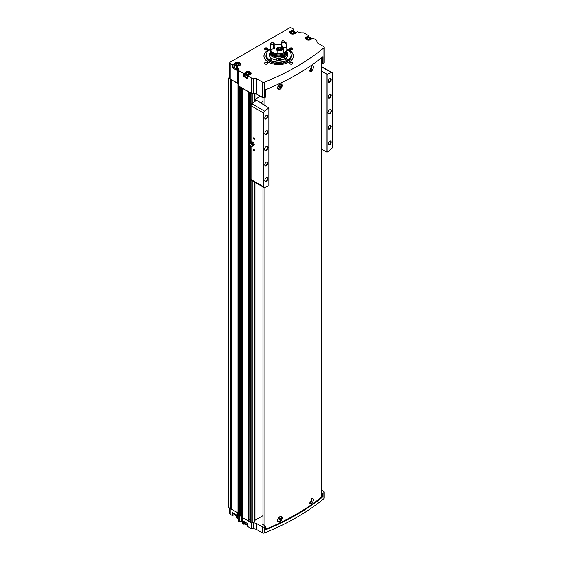 <?xml version="1.0" encoding="UTF-8"?>
<svg xmlns="http://www.w3.org/2000/svg" width="561" height="561" viewBox="0 0 561 561"><rect width="100%" height="100%" fill="white"/><g stroke="black" fill="none" stroke-linecap="round" stroke-linejoin="round"><path stroke-width="0.84" d="M309.476 503.091A2.889 1.669 120 0 0 309.777 503.364A2.889 1.669 120 0 0 309.84 503.399M312.722 498.406A2.889 1.669 120 0 0 312.666 498.364A2.889 1.669 120 0 0 311.551 498.35M311.811 503.498L310.037 503.96L311.811 498.196C313.943 498.456 313.943 500.223 311.811 503.498A3.275 1.893 -60 0 1 309.953 503.911M277.52 520.377A2.889 1.669 120 0 0 278.116 521.646A2.889 1.669 120 0 0 278.179 521.681M281.061 516.681A2.889 1.669 120 0 0 281.005 516.646A2.889 1.669 120 0 0 279.953 516.604M281.559 516.52A3.275 1.893 -60 0 1 281.881 519.374A3.275 1.893 -60 0 1 279.525 522.137L277.52 520.433L279.525 516.835L281.65 516.569L279.525 522.137M265.9 528.792A1.641 0.947 0 0 0 267.022 528.616A239.189 138.097 0 0 0 321.453 497.193A1.641 0.947 0 0 0 321.762 496.639L321.762 57.608M279.525 89.627L277.52 87.923L279.525 84.325L281.65 84.059L279.525 89.627A3.275 1.893 -60 0 0 281.881 86.864A3.275 1.893 -60 0 0 281.559 84.01M311.811 65.686C313.943 65.946 313.943 67.713 311.811 70.988L310.037 71.45L311.811 65.686M309.476 70.581A2.889 1.669 120 0 0 309.777 70.854A2.889 1.669 120 0 0 309.84 70.889M312.722 65.889A2.889 1.669 120 0 0 312.666 65.854A2.889 1.669 120 0 0 311.551 65.84M311.811 70.988A3.275 1.893 -60 0 1 309.953 71.401M277.52 87.867A2.889 1.669 120 0 0 278.116 89.136A2.889 1.669 120 0 0 278.179 89.171M281.061 84.171A2.889 1.669 120 0 0 281.005 84.136A2.889 1.669 120 0 0 279.953 84.094M265.816 526.372L265.781 529.731A239.189 138.097 0 0 0 322.996 496.702L322.582 496.723L322.582 493.378L321.762 492.902M322.582 493.378L322.996 493.357A239.189 138.097 0 0 0 323.935 492.586A1.641 0.947 0 0 0 324.23 492.046A1.641 0.947 0 0 0 323.746 491.373L321.762 490.23M254.975 520.278L262.955 515.671M250.683 522.361L251.069 522.761A0.82 0.47 0 0 0 252.226 522.761L254.736 521.309A0.82 0.47 0 0 0 254.975 520.98L254.975 182.332M251.924 522.873A0.82 0.47 0 0 0 251.987 522.873L253.698 522.873A4.369 2.525 0 0 1 256.791 523.609L262.352 526.821A1.641 0.947 0 0 0 264.448 526.933A239.189 138.097 0 0 0 265.781 526.386L262.653 524.325M242.569 523.427L243.46 524.163L243.46 521.176L247.864 523.722L247.703 526.484L251.405 528.757A0.82 0.47 0 0 0 251.987 528.89L253.698 528.89A4.369 2.525 0 0 1 256.791 529.633L262.352 532.845A1.641 0.947 0 0 0 264.448 532.95A239.189 138.097 0 0 0 323.935 498.603A1.641 0.947 0 0 0 324.23 498.063L324.23 492.046M245.248 523.203A3.142 1.816 0 0 0 244.926 523.665A0.82 0.47 0 0 1 244.715 523.89L243.46 524.163M236.665 517.565L237.24 518.343A4.369 2.525 0 0 1 238.516 520.124L238.516 521.113A0.82 0.47 0 0 0 238.755 521.45L239.87 521.87L241.609 521.092L242.492 521.604M234.821 514.065A3.142 1.816 0 0 0 234.505 514.528A0.82 0.47 0 0 1 234.288 514.746L232.261 515.468L230.213 514.29L230.213 508.371L231.56 509.044M229.737 508.217L229.737 513.624A1.641 0.947 0 0 0 230.213 514.29M286.86 48.947A14.747 8.513 180 0 1 289.104 50.006A14.747 8.513 180 0 1 293.424 56.03A14.747 8.513 180 0 1 278.677 64.543A14.747 8.513 180 0 1 263.929 56.03A14.747 8.513 180 0 1 270.486 48.954M267.288 62.608A1.641 0.947 180 0 1 267.288 63.94A1.641 0.947 180 0 1 264.967 63.94A1.641 0.947 180 0 1 264.967 62.608A1.641 0.947 180 0 1 267.288 62.608M267.288 48.113A1.641 0.947 180 0 1 267.288 49.452A1.641 0.947 180 0 1 264.967 49.452A1.641 0.947 180 0 1 264.967 48.113A1.641 0.947 180 0 1 267.288 48.113M292.386 48.113A1.641 0.947 180 0 1 292.386 49.452A1.641 0.947 180 0 1 290.065 49.452A1.641 0.947 180 0 1 290.065 48.113A1.641 0.947 180 0 1 292.386 48.113M292.386 62.608A1.641 0.947 180 0 1 292.386 63.94A1.641 0.947 180 0 1 290.065 63.94A1.641 0.947 180 0 1 290.065 62.608A1.641 0.947 180 0 1 292.386 62.608M293.662 31.241L293.662 29.677L292.407 30.399A0.82 0.47 0 0 1 292.022 30.525A3.142 1.816 0 0 0 289.63 32.286A3.142 1.816 0 0 0 292.393 34.088A3.142 1.816 0 0 0 295.822 32.72A0.82 0.47 0 0 1 296.04 32.496L297.288 31.774L298.634 32.103A4.369 2.525 0 0 0 301.727 32.847L303.438 32.847A0.82 0.47 0 0 1 304.013 32.98L308.718 35.694L308.241 36.423A0.82 0.47 0 0 1 307.856 36.542A3.142 1.816 0 0 0 305.465 38.302A3.142 1.816 0 0 0 308.227 40.104A3.142 1.816 0 0 0 311.65 38.737A0.82 0.47 0 0 1 311.867 38.513L313.122 38.239L316.656 40.28A0.849 0.491 0 0 1 316.909 40.623L316.909 41.605A4.369 2.525 0 0 0 318.185 43.393L323.746 46.605A1.641 0.947 0 0 1 324.23 47.271L324.23 62.657A1.641 0.947 0 0 1 323.935 63.197A239.189 138.097 0 0 1 322.996 63.968L321.762 63.512M293.662 29.677L293.662 29.228L291.615 28.05A1.641 0.947 0 0 0 289.294 28.05L230.213 62.159A1.641 0.947 0 0 0 229.737 62.832A1.641 0.947 0 0 0 230.213 63.498L232.261 64.676L234.288 63.954A0.82 0.47 0 0 0 234.505 63.737A3.142 1.816 0 0 1 237.927 62.369A3.142 1.816 0 0 1 240.69 64.164A3.142 1.816 0 0 1 238.299 65.925A0.82 0.47 0 0 0 237.913 66.051L236.504 66.997L237.24 67.551L237.24 82.937L231.56 79.851L237.044 83.049A4.369 2.525 0 0 1 238.327 84.83L238.327 86.015L251.398 93.343A0.849 0.491 0 0 0 251.924 93.484A0.849 0.491 0 0 0 251.994 93.484L253.698 93.484A4.369 2.525 0 0 1 256.791 94.22L262.352 97.432A1.641 0.947 0 0 0 264.448 97.544A239.189 138.097 0 0 0 265.781 96.997L265.816 89.627M247.864 78.456L247.864 78.905L243.46 76.359L243.46 73.372L238.755 70.658A0.82 0.47 0 0 1 238.516 70.321L238.516 69.333A4.369 2.525 0 0 0 237.24 67.551M243.46 73.372L244.715 73.098A0.82 0.47 0 0 0 244.926 72.874A3.142 1.816 0 0 1 248.355 71.506A3.142 1.816 0 0 1 251.118 73.309A3.142 1.816 0 0 1 248.726 75.069A0.82 0.47 0 0 0 248.341 75.195L247.864 75.917L251.398 77.958A0.849 0.491 0 0 0 251.994 78.098L253.698 78.098L253.698 93.484M324.23 47.271A1.641 0.947 0 0 1 323.935 47.811A239.189 138.097 0 0 1 264.448 82.158A1.641 0.947 0 0 1 262.352 82.053L256.791 78.842A4.369 2.525 0 0 0 253.698 78.098M234.821 66.261A3.142 1.816 0 0 0 234.505 66.724A0.82 0.47 0 0 1 234.288 66.941L232.261 67.664L236.665 70.209L236.665 67.222M229.737 62.832L229.737 78.21A1.641 0.947 0 0 0 230.213 78.884L231.735 79.76M238.516 70.321L238.516 85.707A0.82 0.47 0 0 0 238.755 86.043L240.017 86.773M293.123 54.733A14.747 8.513 180 0 1 293.158 54.817A14.747 8.513 180 0 1 293.417 56.226M263.936 56.226A14.747 8.513 180 0 1 264.196 54.817A14.747 8.513 180 0 1 264.231 54.733M242.036 517.319L250.62 522.277M228.804 507.558A2.181 1.262 0 0 0 228.804 507.6A2.181 1.262 0 0 0 228.804 507.642L230.206 508.378L230.276 78.919M238.327 86.015L238.327 515.405L240.255 515.938M238.327 514.22A4.369 2.525 0 0 0 237.044 512.438L237.044 83.049M231.588 509.199L237.044 512.438M265.781 96.997L265.781 89.641A239.189 138.097 0 0 0 322.996 56.612L322.996 63.968M229.737 77.376L228.888 77.86A2.181 1.262 0 0 0 228.804 78.21A2.181 1.262 0 0 0 228.804 78.252L230.206 78.989M242.036 87.937L248.712 91.787M238.516 84.718A4.369 2.525 0 0 0 237.24 82.937M250.718 92.951L251.069 93.371A0.82 0.47 0 0 0 251.924 93.484M242.38 517.747L242.38 88.358M239.288 515.959L239.288 86.569M231.56 508.245L230.276 508.308M242.001 515.517L241.588 515.279A1.367 0.785 0 0 1 241.3 515.04A1.367 0.785 0 0 1 241.188 514.725A0.877 0.505 0 0 0 240.29 514.22M248.979 520.005L249.322 146.232M250.479 519.367A0.82 0.47 0 0 0 249.322 519.577M250.479 520.391L250.479 146.603L250.62 520.496M241.3 515.04L240.29 515.608M232.261 515.468L232.261 512.481L236.665 515.026L236.665 518.013M290.184 64.003A1.339 0.778 180 0 1 289.883 63.519A1.339 0.778 180 0 1 290.71 62.797A1.339 0.778 180 0 1 292.176 62.965A1.339 0.778 180 0 1 292.569 63.519A1.339 0.778 180 0 1 292.267 64.003M290.184 49.515A1.339 0.778 180 0 1 289.883 49.024A1.339 0.778 180 0 1 290.71 48.309A1.339 0.778 180 0 1 292.176 48.477A1.339 0.778 180 0 1 292.569 49.024A1.339 0.778 180 0 1 292.267 49.515M265.087 49.515A1.339 0.778 180 0 1 264.785 49.024A1.339 0.778 180 0 1 265.612 48.309A1.339 0.778 180 0 1 267.078 48.477A1.339 0.778 180 0 1 267.471 49.024A1.339 0.778 180 0 1 267.169 49.515M265.087 64.003A1.339 0.778 180 0 1 264.785 63.519A1.339 0.778 180 0 1 265.612 62.797A1.339 0.778 180 0 1 267.078 62.965A1.339 0.778 180 0 1 267.471 63.519A1.339 0.778 180 0 1 267.169 64.003M287.351 55.686A9.285 5.358 180 0 1 287.667 56.254M269.687 56.254A9.285 5.358 180 0 1 269.995 55.693M287.358 53.014A9.285 5.358 180 0 1 287.961 54.915A9.285 5.358 180 0 1 278.677 60.272A9.285 5.358 180 0 1 269.392 54.915A9.285 5.358 180 0 1 269.995 53.014M286.867 49.459A12.503 7.216 180 0 1 287.52 49.81A12.503 7.216 180 0 1 290.949 53.547A12.503 7.216 180 0 1 278.677 62.131A12.503 7.216 180 0 1 266.405 53.547A12.503 7.216 180 0 1 270.486 49.459M287.169 58.926A1.094 0.631 180 0 1 287.491 59.375A1.094 0.631 180 0 1 286.398 60.006A1.094 0.631 180 0 1 285.311 59.375A1.094 0.631 180 0 1 285.984 58.793A1.094 0.631 180 0 1 287.169 58.926M271.727 58.926A1.094 0.631 180 0 1 272.043 59.375A1.094 0.631 180 0 1 270.956 60.006A1.094 0.631 180 0 1 269.862 59.375A1.094 0.631 180 0 1 270.535 58.793A1.094 0.631 180 0 1 271.727 58.926M270.521 51.037A1.094 0.631 180 0 1 269.862 50.455A1.094 0.631 180 0 1 270.486 49.887M286.867 49.887A1.094 0.631 180 0 1 287.169 50.006A1.094 0.631 180 0 1 287.491 50.455A1.094 0.631 180 0 1 286.832 51.037M290.977 53.632A12.559 7.251 180 0 1 291.012 53.716A12.559 7.251 180 0 1 291.236 55.09A12.559 7.251 180 0 1 278.677 62.341A12.559 7.251 180 0 1 266.117 55.09A12.559 7.251 180 0 1 266.342 53.716A12.559 7.251 180 0 1 266.377 53.632M286.867 49.214A14.684 8.478 180 0 1 289.062 50.259A14.684 8.478 180 0 1 293.094 54.648A14.684 8.478 180 0 1 293.221 57.425M264.133 57.425A14.684 8.478 180 0 1 264.259 54.648A14.684 8.478 180 0 1 270.486 49.214M243.46 76.359L244.231 76.359L244.231 73.372M245.248 75.398A3.142 1.816 0 0 0 244.926 75.861A0.82 0.47 0 0 1 244.715 76.086L244.231 76.359M246.174 72.706A2.728 1.578 0 0 0 245.248 73.884L245.248 76.296A2.728 1.578 0 0 0 246.048 77.411A2.728 1.578 0 0 0 247.703 77.86M236.665 69.76L236.665 70.209M235.746 63.561A2.728 1.578 0 0 0 234.821 64.746L234.821 67.152A2.728 1.578 0 0 0 235.62 68.267A2.728 1.578 0 0 0 236.504 68.61M247.569 74.501L246.454 73.856L246.861 72.972L248.383 72.741L249.498 73.386L249.091 74.262L247.569 74.501M308.192 39.494L307.077 38.856L307.491 37.973L309.013 37.741L310.128 38.379L309.721 39.263L308.192 39.494M237.142 65.357L236.027 64.711L236.44 63.835L237.962 63.596L239.077 64.242L238.663 65.125L237.142 65.357M292.365 33.478L291.25 32.833L291.657 31.956L293.179 31.718L294.294 32.363L293.887 33.239L292.365 33.478M248.789 74.311L248.383 72.741M246.861 74.087L246.861 72.972M248.383 74.08L247.17 74.269M293.578 33.288L293.179 31.718M291.657 33.071L291.657 31.956M293.179 33.057L291.958 33.246M238.362 65.167L237.962 63.596M236.44 64.95L236.44 63.835M237.962 64.936L236.742 65.125M309.413 39.305L309.013 37.741M307.491 39.088L307.491 37.973M309.013 39.074L307.793 39.263M322.582 496.723L321.762 496.247M279.68 89.066A2.889 1.669 -60 0 1 278.235 89.206A2.889 1.669 -60 0 1 278.235 85.875A2.889 1.669 -60 0 1 281.124 84.206A2.889 1.669 -60 0 1 281.566 86.52A2.889 1.669 -60 0 1 279.68 89.066M279.68 85.931L279.105 87.425L280.262 86.759L280.262 85.987L279.68 85.931M311.032 66.275A2.889 1.669 -60 0 1 312.786 65.925A2.889 1.669 -60 0 1 313.227 68.239A2.889 1.669 -60 0 1 311.348 70.784A2.889 1.669 -60 0 1 309.903 70.924A2.889 1.669 -60 0 1 309.441 70.363M311.348 67.65L310.766 69.143L311.923 68.477L311.923 67.706L311.348 67.65M279.68 521.576A2.889 1.669 -60 0 1 278.235 521.716A2.889 1.669 -60 0 1 278.235 518.385A2.889 1.669 -60 0 1 281.124 516.716A2.889 1.669 -60 0 1 281.566 519.03A2.889 1.669 -60 0 1 279.68 521.576M279.68 518.441L279.105 519.935L280.262 519.269L280.262 518.497L279.68 518.441M311.032 498.785A2.889 1.669 -60 0 1 312.786 498.434A2.889 1.669 -60 0 1 313.227 500.749A2.889 1.669 -60 0 1 311.348 503.294A2.889 1.669 -60 0 1 309.903 503.434A2.889 1.669 -60 0 1 309.441 502.873M311.348 500.167L310.766 501.653L311.923 500.987L311.923 500.216L311.348 500.167M279.105 86.864L279.525 86.128M279.525 86.331L280.262 86.759M279.105 87.144L279.68 87.481M310.766 501.092L311.194 500.356M311.194 500.566L311.923 500.987M310.766 501.373L311.348 501.709M279.105 519.374L279.525 518.637M279.525 518.848L280.262 519.269M279.105 519.654L279.68 519.991M310.766 68.582L311.194 67.846M311.194 68.056L311.923 68.477M310.766 68.863L311.348 69.199M260.977 102.852L261.3 103.329L261.3 102.404A1.094 0.631 0 0 0 260.977 102.845A1.094 0.631 0 0 0 260.977 102.852L256.328 100.167A0.82 0.47 0 0 0 256.089 99.837L255.472 99.479A0.82 0.47 0 0 1 255.241 99.213L260.332 96.268M263.958 187.514A1.641 0.947 120 0 0 264.589 187.521A291.615 168.363 120 0 0 268.866 185.81L268.866 107.901A291.615 168.363 120 0 0 264.589 111.134A1.641 0.947 120 0 0 263.768 112.256L263.768 187.339A1.641 0.947 120 0 0 263.958 187.514L251.216 180.158A1.641 0.947 -60 0 1 251.069 180.032L251.069 146.526M251.069 93.371L251.069 104.802A1.641 0.947 -60 0 1 251.847 103.771A291.615 168.363 -60 0 1 256.089 100.573L256.089 99.837M253.965 149.443L253.965 149.443A0.82 0.47 60 0 1 253.965 150.783A0.82 0.47 60 0 1 253.965 149.443M253.965 137.852L253.965 137.852A0.82 0.47 60 0 1 253.965 139.184A0.82 0.47 60 0 1 253.965 137.852M266.321 150.334A2.454 1.417 -60 0 1 264.582 149.331A2.454 1.417 -60 0 1 266.321 146.323A2.454 1.417 -60 0 1 268.06 147.326A2.454 1.417 -60 0 1 266.321 150.334M266.321 134.507A2.181 1.262 -60 0 1 264.778 133.616A2.181 1.262 -60 0 1 266.321 130.937A2.181 1.262 -60 0 1 267.863 131.828A2.181 1.262 -60 0 1 266.321 134.507M266.321 165.719A2.181 1.262 -60 0 1 264.778 164.822A2.181 1.262 -60 0 1 266.321 162.15A2.181 1.262 -60 0 1 267.863 163.041A2.181 1.262 -60 0 1 266.321 165.719M266.321 181.322A2.181 1.262 -60 0 1 264.778 180.432A2.181 1.262 -60 0 1 266.321 177.753A2.181 1.262 -60 0 1 267.863 178.65A2.181 1.262 -60 0 1 266.321 181.322M266.321 118.897A2.181 1.262 -60 0 1 264.778 118.006A2.181 1.262 -60 0 1 266.321 115.335A2.181 1.262 -60 0 1 267.863 116.225A2.181 1.262 -60 0 1 266.321 118.897M263.768 187.339L263.768 112.256M329.651 113.771A2.454 1.417 -60 0 1 327.912 112.768A2.454 1.417 -60 0 1 329.651 109.76A2.454 1.417 -60 0 1 331.383 110.762A2.454 1.417 -60 0 1 329.651 113.771M329.651 97.944A2.181 1.262 -60 0 1 328.101 97.053A2.181 1.262 -60 0 1 329.651 94.374A2.181 1.262 -60 0 1 331.193 95.265A2.181 1.262 -60 0 1 329.651 97.944M329.651 129.156A2.181 1.262 -60 0 1 328.101 128.266A2.181 1.262 -60 0 1 329.651 125.587A2.181 1.262 -60 0 1 331.193 126.477A2.181 1.262 -60 0 1 329.651 129.156M329.651 144.759A2.181 1.262 -60 0 1 328.101 143.868A2.181 1.262 -60 0 1 329.651 141.197A2.181 1.262 -60 0 1 331.193 142.087A2.181 1.262 -60 0 1 329.651 144.759M329.651 82.334A2.181 1.262 -60 0 1 328.101 81.443A2.181 1.262 -60 0 1 329.651 78.771A2.181 1.262 -60 0 1 331.193 79.662A2.181 1.262 -60 0 1 329.651 82.334M321.762 149.31L327.098 152.192A291.615 168.363 120 0 0 331.383 148.96A1.641 0.947 120 0 0 332.196 147.838L332.196 72.748A1.641 0.947 120 0 0 332.014 72.579A1.641 0.947 120 0 0 331.383 72.572A291.615 168.363 120 0 0 327.098 74.283L321.762 71.352M327.098 152.192L327.098 74.283M261.3 102.404L262.955 101.443M255.241 101.204L255.241 99.213M251.069 522.761L251.069 179.52L263.46 186.673M261.3 103.329L268.866 107.901M326.79 152.213L326.79 74.255M266.18 115.419A1.816 1.045 -60 0 1 266.966 115.391A1.816 1.045 -60 0 1 267.246 116.849A1.816 1.045 -60 0 1 266.061 118.448A1.816 1.045 -60 0 1 265.15 118.539A1.816 1.045 -60 0 1 264.785 117.845M266.18 177.844A1.816 1.045 -60 0 1 266.966 177.816A1.816 1.045 -60 0 1 267.246 179.275A1.816 1.045 -60 0 1 266.061 180.873A1.816 1.045 -60 0 1 265.15 180.958A1.816 1.045 -60 0 1 264.785 180.27M266.18 162.234A1.816 1.045 -60 0 1 266.966 162.213A1.816 1.045 -60 0 1 267.246 163.665A1.816 1.045 -60 0 1 266.061 165.264A1.816 1.045 -60 0 1 265.15 165.355A1.816 1.045 -60 0 1 264.785 164.661M266.18 131.022A1.816 1.045 -60 0 1 266.966 131.001A1.816 1.045 -60 0 1 267.246 132.452A1.816 1.045 -60 0 1 266.061 134.051A1.816 1.045 -60 0 1 265.15 134.142A1.816 1.045 -60 0 1 264.785 133.455M329.51 78.856A1.816 1.045 -60 0 1 330.296 78.828A1.816 1.045 -60 0 1 330.569 80.286A1.816 1.045 -60 0 1 329.384 81.885A1.816 1.045 -60 0 1 328.48 81.976A1.816 1.045 -60 0 1 328.108 81.282M329.51 141.281A1.816 1.045 -60 0 1 330.296 141.253A1.816 1.045 -60 0 1 330.569 142.711A1.816 1.045 -60 0 1 329.384 144.31A1.816 1.045 -60 0 1 328.48 144.401A1.816 1.045 -60 0 1 328.108 143.707M329.51 125.671A1.816 1.045 -60 0 1 330.296 125.65A1.816 1.045 -60 0 1 330.569 127.102A1.816 1.045 -60 0 1 329.384 128.7A1.816 1.045 -60 0 1 328.48 128.792A1.816 1.045 -60 0 1 328.108 128.104M329.51 94.458A1.816 1.045 -60 0 1 330.296 94.437A1.816 1.045 -60 0 1 330.569 95.889A1.816 1.045 -60 0 1 329.384 97.488A1.816 1.045 -60 0 1 328.48 97.579A1.816 1.045 -60 0 1 328.108 96.892M329.545 109.816A2.181 1.262 -60 0 1 330.548 109.76A2.181 1.262 -60 0 1 330.885 111.513A2.181 1.262 -60 0 1 329.454 113.434A2.181 1.262 -60 0 1 328.36 113.546A2.181 1.262 -60 0 1 327.912 112.649M266.223 146.379A2.181 1.262 -60 0 1 267.218 146.323A2.181 1.262 -60 0 1 267.555 148.076A2.181 1.262 -60 0 1 266.124 149.997A2.181 1.262 -60 0 1 265.037 150.11A2.181 1.262 -60 0 1 264.589 149.212M254.54 138.784A0.673 0.386 60 0 1 253.733 137.873A0.673 0.386 60 0 1 254.021 137.887M254.54 150.383A0.673 0.386 60 0 1 253.733 149.471A0.673 0.386 60 0 1 254.021 149.478M251.917 145.72L252.773 146.126L253.088 145.615A1.914 1.101 60 0 1 252.401 145.895A1.914 1.101 60 0 1 252.155 145.832M253.551 145.019L253.088 144.051A1.914 1.101 60 0 1 253.088 145.615L253.979 145.103L252.773 146.126M251.917 142.599A1.914 1.101 60 0 1 253.088 144.051L252.773 143.006L251.216 142.101L250.746 142.704A1.914 1.101 60 0 1 251.917 142.599M249.68 144.38A1.311 0.757 60 0 1 250.571 145.678A1.311 0.757 60 0 1 250.157 146.645A1.311 0.757 60 0 1 249.021 145.832A1.311 0.757 60 0 1 248.888 144.436A1.311 0.757 60 0 1 249.68 144.38M248.888 144.436L249.631 143.455A1.802 1.038 60 0 1 250.052 143.209A1.802 1.038 60 0 1 250.718 143.378A1.802 1.038 60 0 1 251.833 144.773A1.802 1.038 60 0 1 251.805 146.246A1.802 1.038 60 0 1 251.384 146.491L250.157 146.645M250.585 143.111A1.914 1.101 60 0 1 250.655 142.873A1.914 1.101 60 0 1 250.746 142.704L250.43 143.216M252.773 143.006L253.509 142.578L254.287 144.591M251.216 142.101L251.945 141.681L253.509 142.578M287.316 55.216L287.358 53.134A8.681 5.014 180 0 1 285.009 56.563L285.009 58.835M284.623 59.031L284.623 56.787A8.681 5.014 180 0 1 275.227 57.734A8.681 5.014 180 0 1 269.995 53.134A8.681 5.014 180 0 1 270.15 52.18L270.437 51.324A8.387 4.846 180 0 1 270.5 51.142M286.853 51.142A8.387 4.846 180 0 1 286.916 51.324L287.204 52.18A8.681 5.014 180 0 1 287.358 53.134M276.047 60.055L276.699 58.849C278.957 58.169 280.731 58.47 282.015 59.768M284.623 56.787L284.413 55.77A8.387 4.846 180 0 1 274.624 56.479A8.387 4.846 180 0 1 270.437 51.324M286.916 51.324A8.387 4.846 180 0 1 284.799 55.553L285.009 56.563M284.413 55.77L284.273 55.693A8.191 4.726 180 0 1 275.416 56.577A8.191 4.726 180 0 1 270.486 52.236L270.486 51.458A8.191 4.726 180 0 1 270.563 50.799M286.79 50.799A8.191 4.726 180 0 1 286.867 51.458L286.867 52.236A8.191 4.726 180 0 1 284.658 55.469L284.799 55.553M284.273 55.693L284.273 54.915A8.191 4.726 180 0 1 275.416 55.798A8.191 4.726 180 0 1 270.486 51.458M286.867 51.458A8.191 4.726 180 0 1 284.658 54.69L284.658 55.469M284.273 54.915L283.985 54.747A7.784 4.495 180 0 1 275.71 55.609A7.784 4.495 180 0 1 270.9 51.633M286.454 51.633A7.784 4.495 180 0 1 284.371 54.522L284.658 54.69M285.703 43.435A8.191 4.726 180 0 1 286.152 43.933L286.152 47.187A8.191 4.726 180 0 1 286.867 49.116L286.867 50.146A8.191 4.726 180 0 1 284.658 53.372L284.371 54.522M283.985 53.744L283.985 54.747M273.719 44.494A4.972 2.868 180 0 1 274.203 43.449L273.971 43.141A5.245 3.029 180 0 0 273.445 44.284L273.719 48.463L274.266 48.919A5.189 2.994 0 0 0 270.528 49.606A8.191 4.726 180 0 1 270.486 49.116A8.191 4.726 180 0 0 275.416 53.456A8.191 4.726 180 0 0 284.273 52.573L284.273 53.597A8.191 4.726 180 0 1 275.416 54.48A8.191 4.726 180 0 1 270.486 50.146L270.486 49.116A8.191 4.726 180 0 1 270.486 49.08M274.203 45.153A8.191 4.726 180 0 1 281.468 44.67M286.867 49.116A8.191 4.726 180 0 1 284.658 52.348L284.658 53.372M284.273 52.573L283.48 52.11M277.835 50.616A2.728 1.578 180 0 1 275.949 49.116A2.728 1.578 180 0 1 279.013 47.552M283.48 51.668L284.658 52.348M286.152 47.187A5.189 2.994 0 0 0 282.323 47.671L282.786 47.061L283.032 42.797A5.245 3.029 180 0 0 281.594 41.963L281.468 46.297A4.972 2.868 180 0 1 282.786 47.061M283.06 49.144L283.06 49.592A5.189 2.994 0 0 0 283.48 49.691L283.48 52.951A8.191 4.726 180 0 1 277.835 53.821L277.835 50.567A5.189 2.994 0 0 0 278.109 50.357A1.935 1.115 180 0 1 276.776 49.073A1.935 1.115 180 0 1 278.803 48.162M274.203 43.449L274.203 47.419L274.687 48.015A4.425 2.553 180 0 0 274.266 48.919M283.48 48.534L283.179 48.239A5.189 2.994 0 0 1 280.991 47.194A5.245 3.029 180 0 1 279.02 47.503A5.189 2.994 0 0 1 278.039 49.038L277.835 49.852A8.191 4.726 180 0 0 283.48 48.982L283.48 48.534A8.191 4.726 180 0 1 277.835 49.41L277.835 49.228M283.179 48.239A7.917 4.572 180 0 1 278.039 49.038M273.445 44.284A5.189 2.994 0 0 0 270.788 44.852L270.528 45.189A8.191 4.726 180 0 1 270.486 44.705A8.191 4.726 180 0 1 272.043 41.928L272.162 41.879A5.189 2.994 0 0 0 273.971 43.141M270.788 44.852A7.917 4.572 180 0 1 272.162 41.879M270.528 45.189L270.528 45.637A8.191 4.726 180 0 1 270.486 45.146A8.191 4.726 180 0 1 270.493 44.929M270.528 45.637A5.189 2.994 180 0 1 270.886 45.476L270.886 46.191A7.812 4.509 180 0 1 270.865 45.862L270.865 45.483M278.109 49.866L278.109 50.357A7.812 4.509 180 0 0 283.06 49.592M270.886 46.191A5.189 2.994 0 0 0 270.528 46.346L270.528 49.606M270.528 46.346A8.191 4.726 180 0 1 270.486 45.862A8.191 4.726 180 0 1 270.507 45.504M283.48 49.691A8.191 4.726 180 0 1 277.835 50.567M282.323 47.671A4.425 2.553 180 0 0 281.18 47.012L281.468 46.297M281.468 42.327A4.972 2.868 180 0 1 282.786 43.092M281.594 41.963A5.189 2.994 0 0 0 282.099 40.672A5.189 2.994 0 0 0 282.071 40.35A7.917 4.572 180 0 1 284.273 41.248A7.917 4.572 180 0 1 285.83 42.524A5.189 2.994 0 0 0 283.032 42.797M285.83 42.524L286.152 43.218A5.189 2.994 180 0 0 285.703 43.183L285.703 43.898A5.189 2.994 0 0 1 286.152 43.933M284.371 41.304A8.191 4.726 180 0 1 284.469 41.36A8.191 4.726 180 0 1 286.152 42.769M282.064 41.009A5.189 2.994 180 0 0 282.022 40.834L282.071 40.35M277.737 49.641L277.492 49.459A1.227 0.708 180 0 1 277.807 48.772L277.611 49.375L278.109 48.975M277.807 48.772A1.227 0.708 180 0 1 278.522 48.569M280.297 60.16L279.14 59.494L279.14 58.723L279.722 58.667A0.947 0.547 60 0 1 280.297 59.389A0.947 0.547 60 0 1 280.388 59.824A0.947 0.547 60 0 1 280.297 60.16A0.947 0.547 60 0 1 280.269 60.195M279.764 60.237A0.947 0.547 60 0 1 279.722 60.209A0.947 0.547 60 0 1 279.14 59.494A0.947 0.547 60 0 1 279.14 58.723A0.947 0.547 60 0 1 279.722 58.667M280.437 58.751A1.69 0.975 60 0 1 280.914 60.118M279.105 60.265A1.69 0.975 60 0 1 278.522 58.751A1.69 0.975 60 0 1 278.544 58.498A1.914 1.101 60 0 0 278.522 58.568A1.914 1.101 60 0 0 278.522 58.667M280.865 58.87A1.914 1.101 60 0 1 281.222 60.069M279.911 58.814L280.205 59.403A0.82 0.47 60 0 1 279.932 58.828M279.911 59.045L279.14 59.494M280.381 59.831L279.722 60.209M267.022 528.616L267.022 186.561M267.022 106.632L267.022 89.136M321.453 497.193L321.453 57.853M323.935 498.603L323.935 492.586M322.996 496.702L322.996 493.357M265.781 529.731L265.781 526.386M264.448 532.95L264.448 526.933M235.851 515.629A2.405 1.388 0 0 0 236.504 515.896M246.279 524.766A2.405 1.388 0 0 0 247.703 525.166M232.261 67.664L232.261 64.676M230.213 63.498L230.213 78.884M247.864 78.905L247.864 75.917M238.755 70.658L238.755 86.043M251.398 77.958L251.398 93.343M247.864 523.722L247.864 526.709M251.405 528.757L251.405 522.88M242.569 523.651L242.569 517.859M239.484 521.87L239.484 516.036M238.755 521.45L238.755 515.657M262.352 532.845L262.352 526.821M256.791 529.633L256.791 523.609M251.994 78.098L251.994 93.484M264.448 82.158L264.448 97.544M323.935 47.811L323.935 63.197M230.038 508.392L230.038 79.003M228.853 507.705L228.853 78.316M250.683 522.536L250.683 146.575M250.683 142.796L250.683 93.147M248.362 521.204L248.362 91.815M254.736 521.309L254.736 182.192M254.736 101.583L254.736 93.554M252.226 522.761L252.226 180.74M252.226 103.483L252.226 93.484M231.588 509.29L231.588 79.9M228.804 507.642L228.804 78.252M230.501 508.084L230.501 79.045M231.188 508.028L231.188 79.445M239.778 516.155L239.778 86.766M240.059 516.141L240.059 86.794M240.255 516.029L240.255 86.906M241.188 514.725L241.188 87.446M241.588 515.279L241.588 87.677M242.036 517.466L242.036 88.077M248.67 521.204L248.67 91.815M248.944 521.043L248.944 145.685M248.944 144.359L248.944 91.92M249.322 143.861L249.322 92.137M250.494 143.104L250.494 92.817L250.479 143.125M250.515 520.433L250.515 146.596M250.515 143.069L250.515 92.831M256.791 78.842L256.791 94.22M262.352 82.053L262.352 97.432M237.24 518.343L237.24 512.558M251.987 528.89L251.987 522.873M253.698 528.89L253.698 522.873M239.87 521.87L239.87 516.176M241.223 521.092L241.223 515.068M241.609 521.092L241.609 515.293M291.236 56.121A12.559 7.251 180 0 1 278.677 63.372A12.559 7.251 180 0 1 266.117 56.121L266.117 55.09A12.721 7.349 180 0 0 278.677 63.596A12.721 7.349 180 0 0 291.236 55.076L291.236 56.121M244.715 76.086L244.715 73.098M244.926 75.861L244.926 72.874M308.718 37.173L308.718 36.142M308.241 37.187L308.241 36.423M307.856 37.236L307.856 36.542M244.231 521.625L244.231 524.163M244.715 521.898L244.715 523.89M244.926 522.025L244.926 523.665M233.032 67.664L233.032 64.676M234.288 66.941L234.288 63.954M234.505 66.724L234.505 63.737M292.407 31.164L292.407 30.399M292.022 31.213L292.022 30.525M233.032 512.929L233.032 515.468M234.288 513.652L234.288 514.746M234.505 513.778L234.505 514.528M250.62 74.29A2.728 1.578 0 0 0 250.711 73.884L249.785 72.593C246.56 72.11 245.045 72.537 245.248 73.884A2.728 1.578 0 0 0 246.048 74.999A2.728 1.578 0 0 0 247.878 75.462M250.711 74.199L250.711 73.884A2.728 1.578 0 0 0 249.785 72.706M246.279 74.599A2.405 1.388 0 0 0 250.297 73.975A2.405 1.388 0 0 0 247.359 72.278A2.405 1.388 0 0 0 246.279 74.599M311.243 39.284A2.728 1.578 0 0 0 311.334 38.884A2.728 1.578 0 0 0 310.408 37.706M306.797 37.706A2.728 1.578 0 0 0 305.871 38.884A2.728 1.578 0 0 0 305.962 39.284M306.902 39.6A2.405 1.388 0 0 0 310.927 38.975A2.405 1.388 0 0 0 307.982 37.278A2.405 1.388 0 0 0 306.902 39.6M247.703 525.229L246.118 524.787L245.248 523.518A2.728 1.578 0 0 0 246.048 524.633A2.728 1.578 0 0 0 247.703 525.089M240.192 65.146A2.728 1.578 0 0 0 240.283 64.746L239.365 63.449C236.132 62.965 234.617 63.4 234.821 64.746A2.728 1.578 0 0 0 235.62 65.861A2.728 1.578 0 0 0 237.45 66.324M240.283 65.062L240.283 64.746A2.728 1.578 0 0 0 239.358 63.561M235.851 65.462A2.405 1.388 0 0 0 239.87 64.838A2.405 1.388 0 0 0 236.931 63.141A2.405 1.388 0 0 0 235.851 65.462M295.409 33.267A2.728 1.578 0 0 0 295.5 32.868A2.728 1.578 0 0 0 294.581 31.682M290.963 31.682A2.728 1.578 0 0 0 290.044 32.868A2.728 1.578 0 0 0 290.128 33.267M291.075 33.576A2.405 1.388 0 0 0 295.093 32.959A2.405 1.388 0 0 0 292.148 31.255A2.405 1.388 0 0 0 291.075 33.576M236.504 515.966L234.821 514.381A2.728 1.578 0 0 0 235.62 515.496A2.728 1.578 0 0 0 236.504 515.832M322.582 56.949L322.582 63.989M263.039 524.542L263.039 186.981M263.039 104.332L263.039 97.67M264.904 525.622L264.904 187.402M264.904 105.412L264.904 97.355M251.069 142.277L251.069 105.77L263.46 112.922M255.472 101.036L255.472 99.479M331.383 72.572L321.762 67.018M264.589 111.134L251.847 103.771M250.052 143.209L250.655 143.132A1.564 0.905 60 0 1 251.23 143.279A1.564 0.905 60 0 1 252.198 144.486A1.564 0.905 60 0 1 252.177 145.762L251.805 146.246M250.655 142.873L250.543 143.146A1.606 0.926 60 0 1 251.545 143.062A1.606 0.926 60 0 1 252.646 144.668A1.606 0.926 60 0 1 252.12 145.839M273.719 48.463A4.972 2.868 180 0 1 274.203 47.419M277.835 50.595A2.167 1.248 180 0 1 276.517 49.368A2.167 1.248 180 0 1 277.379 48.449M228.804 507.6L228.804 78.21M231.56 509.241L231.56 79.851M240.29 515.987L240.29 86.927M242.001 517.389L242.001 88M248.979 521.001L248.979 145.748M248.979 144.317L248.979 91.941M250.62 522.452L250.62 146.582M250.62 142.894L250.62 93.063M254.975 101.401L254.975 93.596M242.492 523.539L242.492 517.81M247.703 78.68L247.703 75.693M308.88 37.18L308.88 35.918M247.703 523.63L247.703 526.484M236.504 69.985L236.504 66.997M293.817 31.276L293.817 29.453M236.504 514.935L236.504 517.789M311.334 39.2L310.415 37.587C307.183 37.103 305.668 37.538 305.871 38.884L305.871 39.2M245.248 523.518L245.248 522.214M295.5 33.183L294.581 31.57C291.348 31.086 289.834 31.514 290.044 32.868L290.044 33.183M234.821 514.381L234.821 513.96M265.9 89.599L265.9 96.871M265.9 529.605L265.9 526.26M262.955 524.5L262.955 186.939M262.955 104.283L262.955 97.656M250.984 179.765L250.984 146.54M250.984 142.382L250.984 105.342M332.014 72.579L321.762 66.661M249.561 145.811L249.308 145.369M269.995 53.134L269.995 56.808M287.358 55.869L287.358 56.808M270.486 44.705L270.486 45.146M270.486 45.862L270.486 49.116M278.824 48.12L276.762 48.828L276.447 50.027M284.623 57.874L285.009 57.65"/></g></svg>
